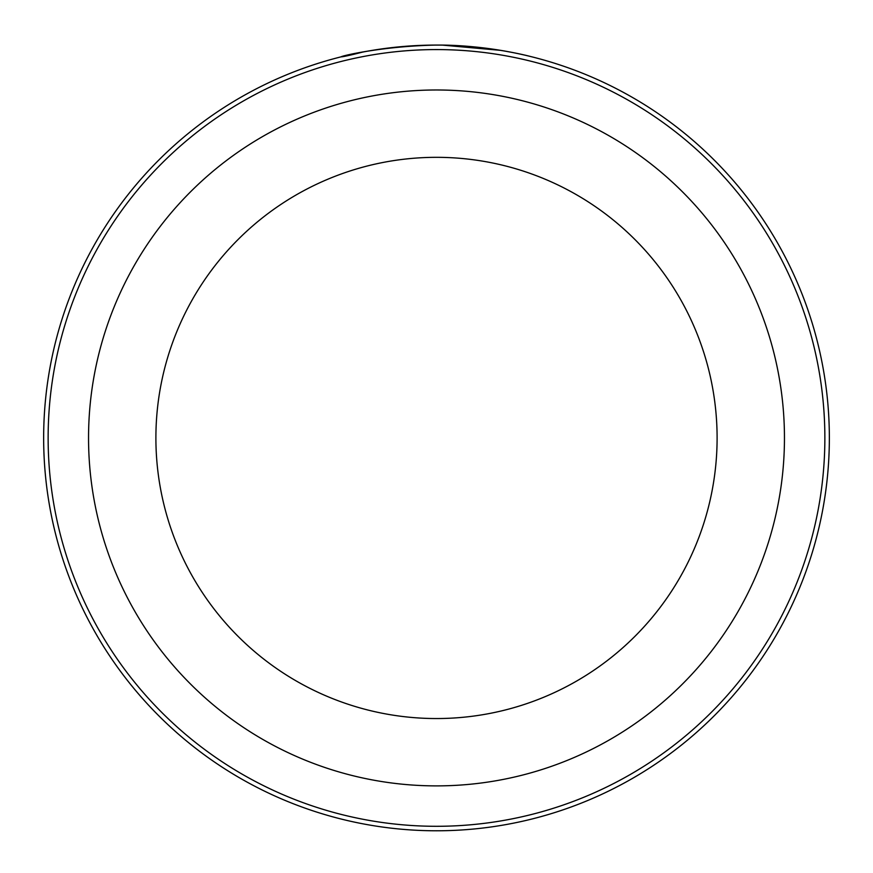 <?xml version="1.0" encoding="UTF-8"?>
<svg xmlns="http://www.w3.org/2000/svg" width="873" height="873" viewBox="0 0 873 873"><rect width="100%" height="100%" fill="white"/><g stroke="black" fill="none" stroke-linecap="round" stroke-linejoin="round"><path stroke-width="1.31" d="M435.78 45.08L435.889 45.08C359.218 46.749 311.137 65.355 362.633 52.085M445.35 45.178C494.194 46.105 533.829 57.476 530.38 56.461C528.94 56.047 484.973 44.621 435.889 45.08M824.865 437.93A388.365 388.365 0 0 0 436.5 49.575A388.365 388.365 0 0 0 48.135 437.93A388.365 388.365 0 0 0 436.5 826.295A388.365 388.365 0 0 0 824.865 437.93M43.65 437.93A392.85 392.85 0 0 1 436.5 45.08A392.85 392.85 0 0 1 829.35 437.93A392.85 392.85 0 0 1 436.5 830.78A392.85 392.85 0 0 1 43.65 437.93M717.104 437.93A280.604 280.604 0 0 0 436.5 157.326A280.604 280.604 0 0 0 155.896 437.93A280.604 280.604 0 0 0 436.5 718.544A280.604 280.604 0 0 0 717.104 437.93A280.604 280.604 0 0 1 436.5 718.544A280.604 280.604 0 0 1 155.896 437.93M341.278 56.8L348.305 55.108M442.666 45.134L500.786 50.372M503.328 50.809L511.283 52.271M378.74 49.346L372.225 50.372M371.527 50.492L369.661 50.809M88.544 437.93A347.956 347.956 0 0 1 436.5 89.984A347.956 347.956 0 0 1 784.456 437.93A347.956 347.956 0 0 1 436.5 785.886A347.956 347.956 0 0 1 88.544 437.93"/></g></svg>
